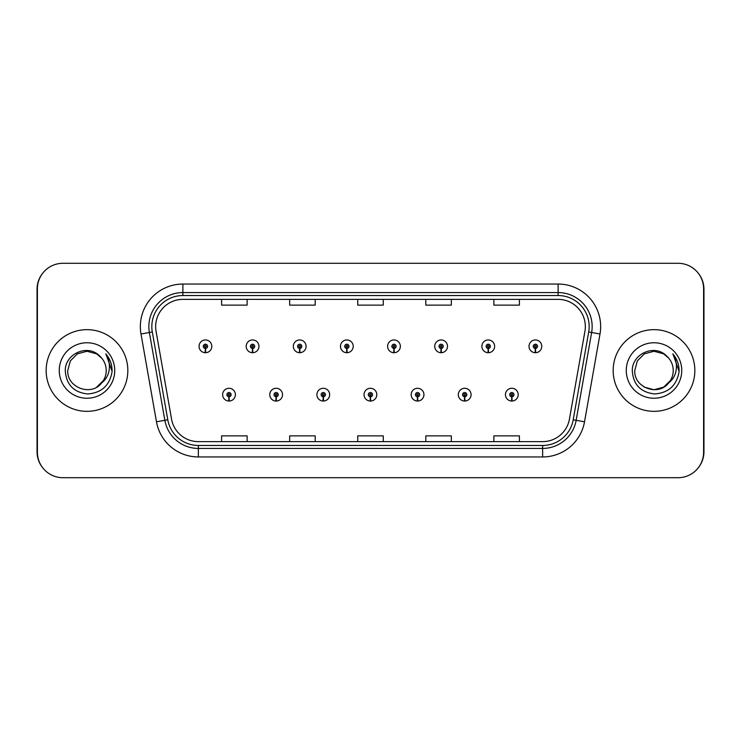 <?xml version="1.0" encoding="UTF-8"?>
<svg xmlns="http://www.w3.org/2000/svg" width="741" height="741" viewBox="0 0 741 741"><rect width="100%" height="100%" fill="white"/><g stroke="black" fill="none" stroke-linecap="round" stroke-linejoin="round"><path stroke-width="1.11" d="M276.05 396.787L275.865 401.038A6.382 6.382 0 0 0 276.421 401.038L276.236 396.787A2.13 2.13 0 0 0 278.264 394.666A2.13 2.13 0 0 0 276.143 392.535A2.13 2.13 0 0 0 274.013 394.666A2.13 2.13 0 0 0 276.05 396.787L276.106 395.518A0.852 0.852 0 0 1 275.291 394.666A0.852 0.852 0 0 1 276.143 393.814A0.852 0.852 0 0 1 276.995 394.666A0.852 0.852 0 0 1 276.18 395.518L276.236 396.787M323.187 396.787L323.002 401.038A6.382 6.382 0 0 0 323.558 401.038L323.372 396.787A2.13 2.13 0 0 0 325.401 394.666A2.13 2.13 0 0 0 323.28 392.535A2.13 2.13 0 0 0 321.149 394.666A2.13 2.13 0 0 0 323.187 396.787L323.243 395.518A0.852 0.852 0 0 1 322.428 394.666A0.852 0.852 0 0 1 323.28 393.814A0.852 0.852 0 0 1 324.132 394.666A0.852 0.852 0 0 1 323.317 395.518L323.372 396.787M370.324 396.787L370.139 401.038A6.382 6.382 0 0 0 370.695 401.038L370.509 396.787A2.13 2.13 0 0 0 372.538 394.666A2.13 2.13 0 0 0 370.417 392.535A2.13 2.13 0 0 0 368.286 394.666A2.13 2.13 0 0 0 370.324 396.787L370.38 395.518A0.852 0.852 0 0 1 369.564 394.666A0.852 0.852 0 0 1 370.417 393.814A0.852 0.852 0 0 1 371.269 394.666A0.852 0.852 0 0 1 370.454 395.518L370.509 396.787M417.461 396.787L417.276 401.038A6.382 6.382 0 0 0 417.831 401.038L417.646 396.787A2.13 2.13 0 0 0 419.684 394.666A2.13 2.13 0 0 0 417.554 392.535A2.13 2.13 0 0 0 415.423 394.666A2.13 2.13 0 0 0 417.461 396.787L417.516 395.518A0.852 0.852 0 0 1 416.701 394.666A0.852 0.852 0 0 1 417.554 393.814A0.852 0.852 0 0 1 418.406 394.666A0.852 0.852 0 0 1 417.591 395.518L417.646 396.787M464.598 396.787L464.412 401.038A6.382 6.382 0 0 0 464.968 401.038L464.783 396.787A2.13 2.13 0 0 0 466.821 394.666A2.13 2.13 0 0 0 464.69 392.535A2.13 2.13 0 0 0 462.56 394.666A2.13 2.13 0 0 0 464.598 396.787L464.653 395.518A0.852 0.852 0 0 1 463.838 394.666A0.852 0.852 0 0 1 464.69 393.814A0.852 0.852 0 0 1 465.543 394.666A0.852 0.852 0 0 1 464.727 395.518L464.783 396.787M511.735 396.787L511.549 401.038A6.382 6.382 0 0 0 512.105 401.038L511.92 396.787A2.13 2.13 0 0 0 513.958 394.666A2.13 2.13 0 0 0 511.827 392.535A2.13 2.13 0 0 0 509.697 394.666A2.13 2.13 0 0 0 511.735 396.787L511.79 395.518A0.852 0.852 0 0 1 510.975 394.666A0.852 0.852 0 0 1 511.827 393.814A0.852 0.852 0 0 1 512.679 394.666A0.852 0.852 0 0 1 511.864 395.518L511.92 396.787M228.913 396.787L228.728 401.038A6.382 6.382 0 0 0 229.284 401.038L229.099 396.787A2.13 2.13 0 0 0 231.127 394.666A2.13 2.13 0 0 0 229.006 392.535A2.13 2.13 0 0 0 226.876 394.666A2.13 2.13 0 0 0 228.913 396.787L228.969 395.518A0.852 0.852 0 0 1 228.154 394.666A0.852 0.852 0 0 1 229.006 393.814A0.852 0.852 0 0 1 229.858 394.666A0.852 0.852 0 0 1 229.043 395.518L229.099 396.787M252.477 348.465L252.292 352.707A6.382 6.382 0 0 0 252.848 352.707L252.662 348.465A2.13 2.13 0 0 0 254.7 346.334A2.13 2.13 0 0 0 252.57 344.213A2.13 2.13 0 0 0 250.449 346.334A2.13 2.13 0 0 0 252.477 348.465L252.533 347.186A0.852 0.852 0 0 1 251.718 346.334A0.852 0.852 0 0 1 252.57 345.482A0.852 0.852 0 0 1 253.422 346.334A0.852 0.852 0 0 1 252.607 347.186L252.662 348.465M299.614 348.465L299.429 352.707A6.382 6.382 0 0 0 299.985 352.707L299.799 348.465A2.13 2.13 0 0 0 301.837 346.334A2.13 2.13 0 0 0 299.707 344.213A2.13 2.13 0 0 0 297.586 346.334A2.13 2.13 0 0 0 299.614 348.465L299.67 347.186A0.852 0.852 0 0 1 298.855 346.334A0.852 0.852 0 0 1 299.707 345.482A0.852 0.852 0 0 1 300.559 346.334A0.852 0.852 0 0 1 299.744 347.186L299.799 348.465M346.751 348.465L346.566 352.707A6.382 6.382 0 0 0 347.121 352.707L346.936 348.465A2.13 2.13 0 0 0 348.974 346.334A2.13 2.13 0 0 0 346.844 344.213A2.13 2.13 0 0 0 344.722 346.334A2.13 2.13 0 0 0 346.751 348.465L346.807 347.186A0.852 0.852 0 0 1 345.991 346.334A0.852 0.852 0 0 1 346.844 345.482A0.852 0.852 0 0 1 347.696 346.334A0.852 0.852 0 0 1 346.881 347.186L346.936 348.465M393.888 348.465L393.703 352.707A6.382 6.382 0 0 0 394.258 352.707L394.073 348.465A2.13 2.13 0 0 0 396.111 346.334A2.13 2.13 0 0 0 393.98 344.213A2.13 2.13 0 0 0 391.859 346.334A2.13 2.13 0 0 0 393.888 348.465L393.943 347.186A0.852 0.852 0 0 1 393.128 346.334A0.852 0.852 0 0 1 393.98 345.482A0.852 0.852 0 0 1 394.833 346.334A0.852 0.852 0 0 1 394.017 347.186L394.073 348.465M441.025 348.465L440.839 352.707A6.382 6.382 0 0 0 441.395 352.707L441.21 348.465A2.13 2.13 0 0 0 443.248 346.334A2.13 2.13 0 0 0 441.117 344.213A2.13 2.13 0 0 0 438.996 346.334A2.13 2.13 0 0 0 441.025 348.465L441.08 347.186A0.852 0.852 0 0 1 440.274 346.334A0.852 0.852 0 0 1 441.117 345.482A0.852 0.852 0 0 1 441.969 346.334A0.852 0.852 0 0 1 441.154 347.186L441.21 348.465M488.162 348.465L487.976 352.707A6.382 6.382 0 0 0 488.532 352.707L488.347 348.465A2.13 2.13 0 0 0 490.385 346.334A2.13 2.13 0 0 0 488.254 344.213A2.13 2.13 0 0 0 486.133 346.334A2.13 2.13 0 0 0 488.162 348.465L488.217 347.186A0.852 0.852 0 0 1 487.411 346.334A0.852 0.852 0 0 1 488.254 345.482A0.852 0.852 0 0 1 489.106 346.334A0.852 0.852 0 0 1 488.291 347.186L488.347 348.465M535.298 348.465L535.113 352.707A6.382 6.382 0 0 0 535.678 352.707L535.493 348.465A2.13 2.13 0 0 0 537.521 346.334A2.13 2.13 0 0 0 535.4 344.213A2.13 2.13 0 0 0 533.27 346.334A2.13 2.13 0 0 0 535.298 348.465L535.354 347.186A0.852 0.852 0 0 1 534.548 346.334A0.852 0.852 0 0 1 535.4 345.482A0.852 0.852 0 0 1 536.243 346.334A0.852 0.852 0 0 1 535.437 347.186L535.493 348.465M205.34 348.465L205.155 352.707A6.382 6.382 0 0 0 205.711 352.707L205.526 348.465A2.13 2.13 0 0 0 207.563 346.334A2.13 2.13 0 0 0 205.433 344.213A2.13 2.13 0 0 0 203.303 346.334A2.13 2.13 0 0 0 205.34 348.465L205.396 347.186A0.852 0.852 0 0 1 204.581 346.334A0.852 0.852 0 0 1 205.433 345.482A0.852 0.852 0 0 1 206.285 346.334A0.852 0.852 0 0 1 205.47 347.186L205.526 348.465M698.189 467.914A25.527 25.527 0 0 0 703.95 451.76L703.95 289.24A25.527 25.527 0 0 0 698.189 273.086M42.811 273.086A25.527 25.527 0 0 0 37.05 289.24L37.05 451.76A25.527 25.527 0 0 0 42.811 467.914M46.155 370.5A40.838 40.838 0 0 0 86.993 411.338A40.838 40.838 0 0 0 127.832 370.5A40.838 40.838 0 0 0 86.993 329.662A40.838 40.838 0 0 0 46.155 370.5A40.838 40.838 0 0 0 86.993 411.338A40.838 40.838 0 0 0 127.832 370.5A40.838 40.838 0 0 0 86.993 329.662A40.838 40.838 0 0 0 46.155 370.5M613.168 370.5A40.838 40.838 0 0 0 654.007 411.338A40.838 40.838 0 0 0 694.845 370.5A40.838 40.838 0 0 0 654.007 329.662A40.838 40.838 0 0 0 613.168 370.5A40.838 40.838 0 0 0 654.007 411.338A40.838 40.838 0 0 0 694.845 370.5A40.838 40.838 0 0 0 654.007 329.662A40.838 40.838 0 0 0 613.168 370.5M155.656 326.596A27.232 27.232 0 0 1 182.888 299.364L558.112 299.364A27.232 27.232 0 0 1 584.927 331.32L569.44 419.128A27.232 27.232 0 0 1 542.634 441.636L198.366 441.636A27.232 27.232 0 0 1 171.56 419.128L156.073 331.32A27.232 27.232 0 0 1 155.656 326.596M151.831 326.596A31.057 31.057 0 0 0 152.303 331.987L167.79 419.795A31.057 31.057 0 0 0 198.366 445.461L542.634 445.461A31.057 31.057 0 0 0 573.21 419.795L588.697 331.987A31.057 31.057 0 0 0 558.112 295.539L182.888 295.539A31.057 31.057 0 0 0 151.831 326.596M140.994 333.987A42.543 42.543 0 0 1 182.888 284.053L558.112 284.053A42.543 42.543 0 0 1 600.006 333.987L584.529 421.796A42.543 42.543 0 0 1 542.634 456.947L198.366 456.947A42.543 42.543 0 0 1 156.471 421.796L140.994 333.987L149.367 332.505A34.03 34.03 0 0 1 182.888 292.565L558.112 292.565A34.03 34.03 0 0 1 591.633 332.505L576.146 420.314A34.03 34.03 0 0 1 542.634 448.435L198.366 448.435A34.03 34.03 0 0 1 164.854 420.314L149.367 332.505A34.03 34.03 0 0 1 148.848 326.596M703.607 288.814A25.527 25.527 0 0 0 678.08 263.296L62.92 263.296A25.527 25.527 0 0 0 37.393 288.814L37.393 452.186A25.527 25.527 0 0 0 62.92 477.704L678.08 477.704A25.527 25.527 0 0 0 703.607 452.186L703.607 288.814M357.736 299.364L357.736 305.135L383.264 305.135L383.264 299.364M289.666 299.364L289.666 305.135L315.194 305.135L315.194 299.364M221.596 299.364L221.596 305.135L247.124 305.135L247.124 299.364M425.806 299.364L425.806 305.135L451.334 305.135L451.334 299.364M493.877 299.364L493.877 305.135L519.404 305.135L519.404 299.364M383.264 441.636L383.264 435.865L357.736 435.865L357.736 441.636M315.194 441.636L315.194 435.865L289.666 435.865L289.666 441.636M247.124 441.636L247.124 435.865L221.596 435.865L221.596 441.636M451.334 441.636L451.334 435.865L425.806 435.865L425.806 441.636M519.404 441.636L519.404 435.865L493.877 435.865L493.877 441.636M199.051 346.334A6.382 6.382 0 0 0 205.155 352.707A6.382 6.382 0 0 1 199.051 346.334A6.382 6.382 0 0 1 205.433 339.952A6.382 6.382 0 0 1 211.815 346.334A6.382 6.382 0 0 1 205.711 352.707M222.624 394.666A6.382 6.382 0 0 0 228.728 401.038A6.382 6.382 0 0 1 222.624 394.666A6.382 6.382 0 0 1 229.006 388.284A6.382 6.382 0 0 1 235.388 394.666A6.382 6.382 0 0 1 229.284 401.038M246.188 346.334A6.382 6.382 0 0 0 252.292 352.707A6.382 6.382 0 0 1 246.188 346.334A6.382 6.382 0 0 1 252.57 339.952A6.382 6.382 0 0 1 258.952 346.334A6.382 6.382 0 0 1 252.848 352.707M293.325 346.334A6.382 6.382 0 0 0 299.429 352.707A6.382 6.382 0 0 1 293.325 346.334A6.382 6.382 0 0 1 299.707 339.952A6.382 6.382 0 0 1 306.089 346.334A6.382 6.382 0 0 1 299.985 352.707M340.462 346.334A6.382 6.382 0 0 0 346.566 352.707A6.382 6.382 0 0 1 340.462 346.334A6.382 6.382 0 0 1 346.844 339.952A6.382 6.382 0 0 1 353.225 346.334A6.382 6.382 0 0 1 347.121 352.707M387.599 346.334A6.382 6.382 0 0 0 393.703 352.707A6.382 6.382 0 0 1 387.599 346.334A6.382 6.382 0 0 1 393.98 339.952A6.382 6.382 0 0 1 400.362 346.334A6.382 6.382 0 0 1 394.258 352.707M96.608 387.154A19.238 19.238 0 0 0 106.232 370.5C106.12 364.674 103.888 359.811 99.544 355.921C87.623 343.583 65.097 353.865 65.282 370.5C66.144 384.533 73.581 392.35 87.605 393.953C101.415 392.952 109.566 385.616 112.039 371.945L112.076 370.5C112.011 364.192 109.909 358.653 105.778 353.883C108.918 359.033 110.029 364.572 109.094 370.5C108.186 375.567 105.741 379.67 101.776 382.81C104.694 379.235 106.185 375.122 106.232 370.5M96.756 387.071L103.388 380.568L101.767 382.81M101.776 382.81L96.96 386.95M101.35 383.31C90.911 396.546 66.773 387.552 67.764 370.5L70.339 360.886L77.379 353.846L86.993 351.262L96.608 353.846L101.897 358.338M59.252 370.5A27.741 27.741 0 0 0 86.993 398.241A27.741 27.741 0 0 0 114.735 370.5A27.741 27.741 0 0 0 86.993 342.759A27.741 27.741 0 0 0 59.252 370.5M105.972 354.096L112.067 371.232L105.972 354.096M663.621 387.154A19.238 19.238 0 0 0 668.984 382.56M663.769 387.071L670.392 380.568L668.725 382.875L670.392 380.568L668.78 382.81L670.392 380.568L663.621 387.154L654.007 389.738L644.392 387.154L640.483 384.181M663.779 387.061L668.354 383.31L663.797 387.052M668.78 382.81C671.707 379.235 673.189 375.122 673.236 370.5C673.124 364.674 670.901 359.811 666.548 355.921C654.627 343.583 632.101 353.865 632.286 370.5C633.147 384.533 640.595 392.35 654.609 393.953C668.428 392.952 676.57 385.616 679.043 371.945L679.089 370.5C679.015 364.192 676.922 358.653 672.791 353.883C675.931 359.033 677.033 364.572 676.107 370.5C675.199 375.567 672.754 379.67 668.78 382.81L668.354 383.31C657.915 396.546 633.787 387.552 634.768 370.5L637.343 360.886L644.392 353.846L654.007 351.262L663.621 353.846L668.91 358.338M626.265 370.5A27.741 27.741 0 0 0 654.007 398.241A27.741 27.741 0 0 0 681.748 370.5A27.741 27.741 0 0 0 654.007 342.759A27.741 27.741 0 0 0 626.265 370.5M672.976 354.096L679.08 371.232L672.976 354.096M269.761 394.666A6.382 6.382 0 0 0 275.865 401.038A6.382 6.382 0 0 1 269.761 394.666A6.382 6.382 0 0 1 276.143 388.284A6.382 6.382 0 0 1 282.525 394.666A6.382 6.382 0 0 1 276.421 401.038M316.898 394.666A6.382 6.382 0 0 0 323.002 401.038A6.382 6.382 0 0 1 316.898 394.666A6.382 6.382 0 0 1 323.28 388.284A6.382 6.382 0 0 1 329.662 394.666A6.382 6.382 0 0 1 323.558 401.038M364.035 394.666A6.382 6.382 0 0 0 370.139 401.038A6.382 6.382 0 0 1 364.035 394.666A6.382 6.382 0 0 1 370.417 388.284A6.382 6.382 0 0 1 376.798 394.666A6.382 6.382 0 0 1 370.695 401.038M434.735 346.334A6.382 6.382 0 0 0 440.839 352.707A6.382 6.382 0 0 1 434.735 346.334A6.382 6.382 0 0 1 441.117 339.952A6.382 6.382 0 0 1 447.499 346.334A6.382 6.382 0 0 1 441.395 352.707M481.872 346.334A6.382 6.382 0 0 0 487.976 352.707A6.382 6.382 0 0 1 481.872 346.334A6.382 6.382 0 0 1 488.254 339.952A6.382 6.382 0 0 1 494.636 346.334A6.382 6.382 0 0 1 488.532 352.707M529.018 346.334A6.382 6.382 0 0 0 535.113 352.707A6.382 6.382 0 0 1 529.018 346.334A6.382 6.382 0 0 1 535.4 339.952A6.382 6.382 0 0 1 541.773 346.334A6.382 6.382 0 0 1 535.678 352.707M411.172 394.666A6.382 6.382 0 0 0 417.276 401.038A6.382 6.382 0 0 1 411.172 394.666A6.382 6.382 0 0 1 417.554 388.284A6.382 6.382 0 0 1 423.935 394.666A6.382 6.382 0 0 1 417.831 401.038M458.309 394.666A6.382 6.382 0 0 0 464.412 401.038A6.382 6.382 0 0 1 458.309 394.666A6.382 6.382 0 0 1 464.69 388.284A6.382 6.382 0 0 1 471.072 394.666A6.382 6.382 0 0 1 464.968 401.038M505.445 394.666A6.382 6.382 0 0 0 511.549 401.038A6.382 6.382 0 0 1 505.445 394.666A6.382 6.382 0 0 1 511.827 388.284A6.382 6.382 0 0 1 518.209 394.666A6.382 6.382 0 0 1 512.105 401.038M558.112 284.053L558.112 295.539M149.367 332.505L152.303 331.987M198.366 456.947L198.366 445.461M542.634 445.461L542.634 456.947M573.21 419.795L584.529 421.796M156.471 421.796L167.79 419.795M588.697 331.987L600.006 333.987M182.888 284.053L182.888 295.539"/></g></svg>
